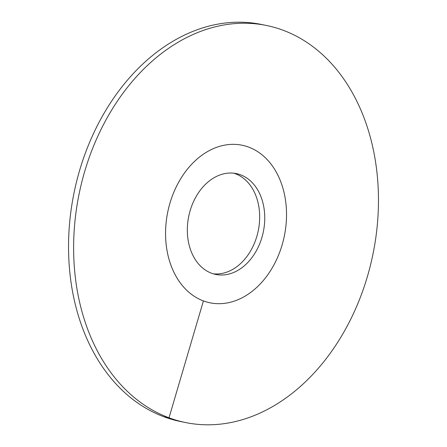 <?xml version="1.0" encoding="UTF-8"?>
<svg xmlns="http://www.w3.org/2000/svg" width="447" height="447" viewBox="0 0 447 447"><rect width="100%" height="100%" fill="white"/><g stroke="black" fill="none" stroke-linecap="round" stroke-linejoin="round"><path stroke-width="0.67" d="M213.292 273.81A51.455 38.09 -78.5 0 0 256.852 236.346A51.455 38.09 101.5 0 0 233.708 173.19M282.13 244.889A80.404 59.518 -78.5 0 1 210.051 302.815A80.404 59.518 -78.5 0 1 169.955 203.139A80.404 59.518 101.5 0 1 242.034 145.219A80.404 59.518 -78.5 0 1 248.677 147.119A80.404 59.518 101.5 0 1 283.348 240.397A80.404 59.518 101.5 0 1 210.051 302.815A80.404 59.518 101.5 0 1 203.413 300.915A80.404 59.518 -78.5 0 1 168.742 207.631A80.404 59.518 -78.5 0 1 242.034 145.219A80.404 59.518 101.5 0 1 282.13 244.889M261.936 237.374A51.455 38.09 -78.5 0 1 215.812 274.447A51.455 38.09 -78.5 0 1 190.148 210.654A51.455 38.09 101.5 0 1 236.279 173.587A51.455 38.09 101.5 0 1 261.936 237.374M163.926 416.766A202.614 149.98 -78.5 0 1 76.554 181.7A202.614 149.98 -78.5 0 1 261.255 24.417L266.339 25.451A202.614 149.98 -78.5 0 1 283.074 30.234A202.614 149.98 101.5 0 1 370.446 265.3A202.614 149.98 101.5 0 1 185.745 422.583L180.661 421.549A202.614 149.98 101.5 0 1 163.926 416.766L169.011 417.8A202.614 149.98 -78.5 0 1 81.639 182.728A202.614 149.98 -78.5 0 1 266.339 25.451M203.413 300.915L169.011 417.8A202.614 149.98 101.5 0 0 185.745 422.583"/></g></svg>
